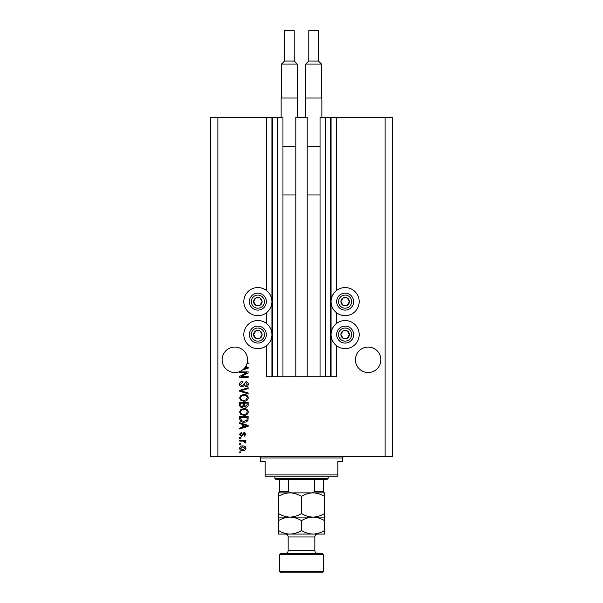 <?xml version="1.0" encoding="UTF-8"?>
<svg xmlns="http://www.w3.org/2000/svg" width="603" height="603" viewBox="0 0 603 603"><rect width="100%" height="100%" fill="white"/><g stroke="black" fill="none" stroke-linecap="round" stroke-linejoin="round"><path stroke-width="0.9" d="M295.802 376.762L307.198 376.762L307.198 117.412L295.802 117.412L295.802 376.762L282.958 376.762L282.958 117.412L266.353 117.412L266.353 290.412M266.353 312.829L266.353 323.374M266.353 345.798L266.353 376.762L272.413 376.762L272.413 117.412M277.259 117.412L277.259 376.762L272.413 376.762M282.958 376.762L277.259 376.762M325.741 117.412L325.741 376.762L330.587 376.762L330.587 117.412L320.042 117.412L320.042 376.762L307.198 376.762M325.741 376.762L320.042 376.762M330.587 117.412L331.07 117.412L331.07 376.762L330.587 376.762M336.647 345.798L336.647 376.762L331.07 376.762M385.121 117.412L385.121 456.75L392.395 456.75L392.395 117.412L336.647 117.412L336.647 290.412M336.647 312.829L336.647 323.374M336.647 117.412L331.07 117.412M380.877 359.795A12.723 12.723 0 0 0 368.154 347.072A12.723 12.723 0 0 0 355.431 359.795A12.723 12.723 0 0 0 368.154 372.518A12.723 12.723 0 0 0 380.877 359.795M247.569 359.795A12.723 12.723 0 0 0 234.846 347.072A12.723 12.723 0 0 0 229.08 371.139A12.723 12.723 0 0 0 243.853 368.78L247.29 367.785L245.18 367.219A12.723 12.723 0 0 0 246.936 363.76A12.723 12.723 148.7 0 0 247.192 362.878A12.723 12.723 0 0 0 247.569 359.795M345.127 287.563A14.057 14.057 0 0 0 331.07 301.621A14.057 14.057 0 0 0 345.127 315.678A14.057 14.057 0 0 0 359.184 301.621A14.057 14.057 0 0 0 345.127 287.563M345.127 320.525A14.057 14.057 0 0 1 359.184 334.582A14.057 14.057 0 0 1 345.127 348.647A14.057 14.057 0 0 1 331.07 334.582A14.057 14.057 0 0 1 345.127 320.525M257.873 315.678A14.057 14.057 0 0 1 243.816 301.621A14.057 14.057 0 0 1 257.873 287.563A14.057 14.057 0 0 1 271.93 301.621A14.057 14.057 0 0 1 257.873 315.678M257.873 348.647A14.057 14.057 0 0 0 271.93 334.582A14.057 14.057 0 0 0 257.873 320.525A14.057 14.057 0 0 0 243.816 334.582A14.057 14.057 0 0 0 257.873 348.647M245.632 366.541L248.172 367.348L248.172 368.207L242.346 370.076M247.192 362.878L248.172 362.878L248.172 363.76L246.936 363.76M246.446 372.797L239.693 372.797L239.693 371.915L248.172 371.915L248.172 372.85L241.411 376.43L248.172 376.43L248.172 377.312L239.693 377.312L239.693 376.37L246.446 372.797M242.052 387.005C240.454 386.847 239.625 385.958 239.579 384.337C239.693 382.551 240.65 381.601 242.444 381.495L242.557 382.377L240.574 384.413L242.029 386.124L245.964 381.722C247.456 381.85 248.225 382.664 248.285 384.179C248.21 385.792 247.366 386.659 245.753 386.787L245.64 385.905L247.29 384.209L245.941 382.604L245.082 382.875L244.079 385.701L242.052 387.005M248.172 393.872L239.693 391.204L239.693 390.292L248.172 387.752L248.172 388.656L240.68 390.699L248.172 392.96L248.172 393.872M239.579 397.859L240.914 395.357L243.823 394.498C246.348 394.4 247.833 395.515 248.285 397.867C247.848 400.166 246.393 401.281 243.929 401.221L240.876 400.354L239.579 397.859M239.579 411.962L240.914 409.46L243.823 408.6C246.348 408.502 247.833 409.618 248.285 411.97C247.848 414.269 246.393 415.384 243.929 415.324L240.876 414.457L239.579 411.962M242.225 424.361L239.693 423.623L239.693 422.703L248.172 425.416L248.172 426.276L239.693 428.982L239.693 428.07L242.225 427.323L242.225 424.361M240.906 452.778L239.693 452.778L239.693 451.903L240.906 451.903L240.906 452.778M385.121 456.75L210.605 456.75L210.605 117.412L217.879 117.412L217.879 456.75M266.353 117.412L217.879 117.412M242.843 450.69C241.004 450.803 239.919 450.011 239.579 448.323C239.911 446.65 240.974 445.858 242.775 445.949C244.584 445.858 245.647 446.642 245.971 448.323C245.662 449.974 244.614 450.758 242.843 450.69M240.906 444.63L239.693 444.63L239.693 443.748L240.906 443.748L240.906 444.63M242.888 441.102L239.693 441.102L239.693 440.22L245.858 440.22L245.858 441.102L244.878 441.102L245.971 442.142L245.64 442.979L244.758 442.647L244.147 441.26L242.888 441.102M240.906 438.569L239.693 438.569L239.693 437.688L240.906 437.688L240.906 438.569M241.569 436.368L239.579 434.281L241.562 432.178L241.675 433.06L240.461 434.341L241.419 435.487L244.215 432.291L245.971 434.243L244.207 436.255L244.102 435.374L245.089 434.273L244.336 433.173L241.569 436.368M243.981 422.153C241.471 422.304 240.039 421.226 239.693 418.927L239.693 416.424L248.172 416.424L248.021 420.163C247.132 421.625 245.783 422.288 243.981 422.153M242.18 407.5C240.537 407.432 239.708 406.573 239.693 404.93L239.693 402.322L248.172 402.322L248.172 404.952C248.165 406.377 247.456 407.153 246.039 407.281L244.268 406.332L242.18 407.5M245.089 448.3L242.783 446.831L240.461 448.338L242.783 449.808L245.089 448.3M245.685 425.447L243.22 424.648L243.22 427.037L247.29 425.846L245.685 425.447M247.185 417.306L240.68 417.306L240.68 418.821L241.916 420.932L243.989 421.271L247.011 419.997L247.185 417.306M247.29 411.977C246.929 410.176 245.768 409.347 243.808 409.482C241.984 409.429 240.906 410.251 240.574 411.955C240.929 413.711 242.052 414.54 243.951 414.442L245.866 414.073L247.29 411.977M247.185 403.203L244.652 403.203L244.728 405.623L245.903 406.399L247.185 404.643L247.185 403.203M243.657 403.203L240.68 403.203L240.793 405.804L242.172 406.618L243.657 404.824L243.657 403.203M247.29 397.874C246.929 396.073 245.768 395.244 243.808 395.38C241.984 395.327 240.906 396.148 240.574 397.852C240.929 399.608 242.052 400.437 243.951 400.339L245.866 399.97L247.29 397.874M243.853 368.78A12.723 12.723 0 0 0 245.18 367.219M261.544 303.739A4.244 4.244 0 0 0 255.747 297.95A4.244 4.244 0 0 0 255.747 305.291A4.244 4.244 0 0 0 261.544 303.739M261.054 303.46L262.109 301.621L259.991 297.95L255.747 297.95L253.629 301.621L255.747 305.291L259.991 305.291L261.054 303.46M250.524 297.377A8.487 8.487 0 0 1 262.109 294.272A8.487 8.487 0 0 1 265.214 305.864A8.487 8.487 0 0 1 253.629 308.97A8.487 8.487 0 0 1 250.524 297.377A8.487 8.487 0 0 0 253.629 308.97A8.487 8.487 0 0 0 265.214 305.864M262.109 301.621L259.991 297.95L255.747 297.95L253.629 301.621L255.747 305.291L259.991 305.291L262.109 301.621M348.805 303.739A4.244 4.244 0 0 0 343.009 297.95A4.244 4.244 0 0 0 343.009 305.291A4.244 4.244 0 0 0 348.805 303.739M348.308 303.46L349.371 301.621L347.253 297.95L343.009 297.95L340.891 301.621L343.009 305.291L347.253 305.291L348.308 303.46M337.786 297.377A8.487 8.487 0 0 1 349.371 294.272A8.487 8.487 0 0 1 352.476 305.864A8.487 8.487 0 0 1 340.891 308.97A8.487 8.487 0 0 1 337.786 297.377A8.487 8.487 0 0 0 340.891 308.97A8.487 8.487 0 0 0 352.476 305.864M349.371 301.621L347.253 297.95L343.009 297.95L340.891 301.621L343.009 305.291L347.253 305.291L349.371 301.621M348.805 336.708A4.244 4.244 0 0 0 343.009 330.911A4.244 4.244 0 0 0 343.009 338.26A4.244 4.244 0 0 0 348.805 336.708M348.308 336.421L349.371 334.582L347.253 330.911L343.009 330.911L340.891 334.582L343.009 338.26L347.253 338.26L348.308 336.421M337.786 330.346A8.487 8.487 0 0 1 349.371 327.241A8.487 8.487 0 0 1 352.476 338.826A8.487 8.487 0 0 1 340.891 341.931A8.487 8.487 0 0 1 337.786 330.346A8.487 8.487 0 0 0 340.891 341.931A8.487 8.487 0 0 0 352.476 338.826M349.371 334.582L347.253 330.911L343.009 330.911L340.891 334.582L343.009 338.26L347.253 338.26L349.371 334.582M261.544 336.708A4.244 4.244 0 0 0 255.747 330.911A4.244 4.244 0 0 0 255.747 338.26A4.244 4.244 0 0 0 261.544 336.708M261.054 336.421L262.109 334.582L259.991 330.911L255.747 330.911L253.629 334.582L255.747 338.26L259.991 338.26L261.054 336.421M250.524 330.346A8.487 8.487 0 0 1 262.109 327.241A8.487 8.487 0 0 1 265.214 338.826A8.487 8.487 0 0 1 253.629 341.931A8.487 8.487 0 0 1 250.524 330.346A8.487 8.487 0 0 0 253.629 341.931A8.487 8.487 0 0 0 265.214 338.826M262.109 334.582L259.991 330.911L255.747 330.911L253.629 334.582L255.747 338.26L259.991 338.26L262.109 334.582M259.079 456.75A1.214 1.214 0 0 1 260.292 457.956L260.292 461.596L265.139 461.596L265.139 474.923L337.861 474.923L337.861 461.596L342.708 461.596L342.708 457.956L260.292 457.956M343.921 456.75A1.214 1.214 0 0 0 342.708 457.956M337.861 474.923L337.861 476.136L265.139 476.136L265.139 474.923M328.16 478.322L326.954 479.528L276.046 479.528L274.84 478.322L328.16 478.322L328.16 476.136M274.84 478.322L274.84 476.136M323.314 479.528L323.314 492.485M323.314 492.862L279.686 492.862L279.686 491.649L279.686 492.862L278.473 492.862L278.473 496.427C282.061 494.196 285.897 493.013 289.99 492.862C294.03 492.998 297.867 494.189 301.5 496.427C305.088 494.196 308.924 493.013 313.01 492.862C317.057 492.998 320.894 494.189 324.527 496.427L324.527 492.862L313.01 492.862M288.392 479.528L288.392 491.649L290.932 492.862L312.068 492.862L314.608 491.649L323.314 491.649M314.608 479.528L314.608 491.649M279.686 479.528L279.686 491.649L288.392 491.649M280.9 553.456L322.1 553.456L323.314 554.67L279.686 554.67L280.9 553.456M323.314 571.636L322.1 572.85L280.9 572.85L279.686 571.636L323.314 571.636L323.314 554.67M317.743 553.456A2.909 2.909 0 0 1 314.834 550.554L314.834 536.979A2.909 2.909 0 0 1 317.743 534.07L278.473 534.07L278.473 520.66C282.061 518.437 285.897 517.253 289.99 517.103C285.943 516.967 282.106 515.776 278.473 513.537L278.473 496.427M285.257 553.456A2.909 2.909 0 0 0 288.166 550.554L288.166 536.979A2.909 2.909 0 0 0 285.257 534.07L289.99 534.07C285.943 533.934 282.106 532.743 278.473 530.504M279.686 571.636L279.686 554.67M324.527 517.103L313.01 517.103C317.057 517.238 320.894 518.422 324.527 520.66L324.527 513.537C320.939 515.769 317.103 516.952 313.01 517.103C308.97 516.967 305.133 515.776 301.5 513.537L301.5 496.427M324.527 513.537L324.527 496.427M301.5 513.537C297.912 515.769 294.076 516.952 289.99 517.103L278.473 517.103L278.473 520.66M278.473 513.537L278.473 517.103M313.01 517.103L289.99 517.103C294.03 517.238 297.867 518.422 301.5 520.66C305.088 518.437 308.924 517.253 313.01 517.103M313.01 534.07C317.103 533.919 320.939 532.735 324.527 530.504L324.527 534.07L313.01 534.07C308.97 533.934 305.133 532.743 301.5 530.504C297.912 532.735 294.076 533.919 289.99 534.07M301.5 530.504L301.5 520.66M324.527 530.504L324.527 520.66M294.226 61.054L294.226 30.874A0.724 0.724 0 0 0 293.503 30.15L285.257 30.15A0.724 0.724 0 0 0 284.533 30.874L284.533 61.054L294.226 61.054L297.256 64.084L281.503 64.084L281.503 98.018M284.533 61.054L281.503 64.084M281.141 117.412L281.141 98.018L297.618 98.018L297.618 117.412M297.256 64.084L297.256 98.018M282.958 194.973L295.802 194.973M282.958 146.491L295.802 146.491M318.467 61.054L318.467 30.874A0.724 0.724 0 0 0 317.743 30.15L309.497 30.15A0.724 0.724 0 0 0 308.774 30.874L308.774 61.054L318.467 61.054L321.497 64.084L305.744 64.084L305.744 98.018M308.774 61.054L305.744 64.084M305.382 117.412L305.382 98.018L321.859 98.018L321.859 117.412M321.497 64.084L321.497 98.018M307.198 194.973L320.042 194.973M307.198 146.491L320.042 146.491M271.93 117.412L271.93 376.762M263.541 304.892A6.543 6.543 0 0 0 261.144 295.952A6.543 6.543 0 0 0 252.205 298.349A6.543 6.543 0 0 0 254.602 307.289A6.543 6.543 0 0 0 263.541 304.892M350.795 304.892A6.543 6.543 0 0 0 348.398 295.952A6.543 6.543 0 0 0 339.459 298.349A6.543 6.543 0 0 0 341.856 307.289A6.543 6.543 0 0 0 350.795 304.892M350.795 337.861A6.543 6.543 0 0 0 348.398 328.921A6.543 6.543 0 0 0 339.459 331.311A6.543 6.543 0 0 0 341.856 340.25A6.543 6.543 0 0 0 350.795 337.861M263.541 337.861A6.543 6.543 0 0 0 261.144 328.921A6.543 6.543 0 0 0 252.205 331.311A6.543 6.543 0 0 0 254.602 340.25A6.543 6.543 0 0 0 263.541 337.861M288.166 550.554L314.834 550.554M314.834 536.979L288.166 536.979M294.226 30.874L284.533 30.874M318.467 30.874L308.774 30.874"/></g></svg>
